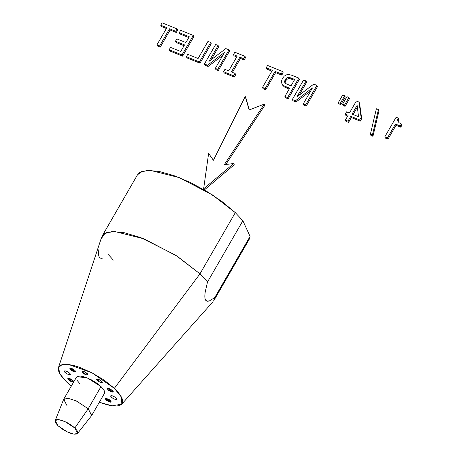 <?xml version="1.0" encoding="UTF-8"?>
<svg xmlns="http://www.w3.org/2000/svg" width="457" height="457" viewBox="0 0 457 457"><rect width="100%" height="100%" fill="white"/><g stroke="black" fill="none" stroke-linecap="round" stroke-linejoin="round"><path stroke-width="0.69" d="M58.039 425.775L61.604 428.637L65.905 431.237L70.287 433.173L74.08 434.15L76.713 434.024L77.781 432.808L77.119 430.688L74.834 427.992L71.269 425.13L66.968 422.531L62.586 420.594L58.793 419.617L56.16 419.743L55.091 420.96L55.754 423.079L58.039 425.775L67.305 431.934L73.817 434.11L77.501 433.487L74.834 427.992L65.048 421.594L58.416 419.572L55.183 420.6L58.039 425.775M55.183 420.6L63.592 399.504L67.647 398.218L75.959 400.749L88.224 408.769L74.834 427.992L88.224 408.769L91.571 415.659L77.501 433.487M84.311 371.69L82.06 371.621L85.722 374.757L86.693 373.078L85.722 374.757L87.973 374.826L84.311 371.69L85.476 372.255L87.424 373.717L87.961 374.894L85.722 374.757L83.465 373.483L82.071 371.558L84.311 371.69M70.521 368.216L69.841 368.616L75.062 372.078L75.588 371.164L75.062 372.078L75.708 371.815L70.521 368.216L72.549 368.816L74.72 370.193L75.765 371.541L75.628 371.947L74.154 371.912L70.864 370.101L69.824 368.753L70.521 368.216M64.466 371.05L64.363 371.227C63.951 372.569 70.144 375.871 70.309 374.403C70.721 373.055 64.528 369.759 64.363 371.227L65.391 370.918L67.562 371.718L69.595 373.158L70.309 374.403L69.275 374.711L67.11 373.912L65.077 372.466L64.363 371.227M68.91 378.333L68.196 379.567L73.531 381.989L73.269 380.847L67.83 378.533L68.196 379.567L68.91 378.333M111.028 401.246L110.503 402.16L111.177 401.76L105.955 398.298L105.316 398.561L110.503 402.16L111.028 401.246M110.754 395.871L110.714 395.973C110.303 397.322 116.495 400.618 116.655 399.15C117.072 397.807 110.88 394.505 110.714 395.973L110.817 395.802M112.828 390.809L107.492 388.387L107.755 389.53L108.469 388.29L107.755 389.53L113.187 391.843L112.828 390.809L113.233 391.455L112.708 392.095L110.765 391.609L108.543 390.278L107.389 388.427L109.817 388.73L112.828 390.809M100.471 380.321L96.404 379.201L98.209 381.424L99.249 379.624L98.209 381.424L102.242 382.6L100.471 380.321L102.322 382.366L101.454 382.795L98.209 381.424L96.358 379.379L96.581 379.024L98.192 379.173L100.471 380.321M76.925 376.625L87.413 377.973L101.031 386.582L88.224 408.769L76.285 400.898L68.042 398.258L63.694 399.292L67.173 405.987M104.51 393.271L91.703 415.464L88.224 408.769L101.031 386.582L104.402 390.918L104.099 393.745M101.477 237.663L104.573 233.59L112.079 231.596L124.441 232.762L140.75 237.589L175.659 255.206L199.977 273.852L114.353 388.341L121.631 397.401L121.79 404.119L112.222 405.827L99.323 402.257L107.155 404.816L112.222 405.827L116.455 406.044L119.694 405.462L121.813 404.097L122.727 402.011L122.402 399.275L120.848 395.996L118.135 392.306L114.353 388.341L104.23 380.201L92.017 372.826L79.575 367.325L73.868 365.56L68.796 364.549L64.563 364.332L61.324 364.914L59.21 366.28L58.296 368.365L58.622 371.101L60.17 374.38L62.889 378.07L66.665 382.035L71.361 386.119M110.714 395.973L111.742 395.665L113.907 396.465L115.947 397.91L116.655 399.15L115.627 399.458L113.462 398.658L111.422 397.219L110.714 395.973M105.955 398.298L109.143 399.532L110.88 401.006L111.062 402.029L109.589 401.994L106.298 400.183L105.259 398.835L105.955 398.298M73.269 380.847L73.674 381.492L73.149 382.132L71.206 381.646L68.984 380.315L67.83 378.47L70.252 378.767L73.269 380.847M79.986 383.794L77.119 380.418M76.468 377.179L77.627 376.242L80.929 376.082L85.682 377.305L91.177 379.733L96.564 382.989L101.031 386.582L103.899 389.958L104.727 392.614M247.054 241.61C248.882 240.353 249.888 238.623 250.076 236.418L242.867 220.72L207.535 281.923L199.977 273.852L235.309 212.648L242.867 220.72L207.535 281.923L199.977 273.852L177.036 256.091L143.904 238.805L114.907 231.562L106.395 232.687L102.14 236.052L137.471 174.848L141.727 171.489L150.244 170.358L179.235 177.602L212.374 194.893L235.309 212.648L199.977 273.852L114.353 388.341L92.017 372.826L68.796 364.549L62.021 364.697L58.473 367.559L59.987 374.072L66.665 382.035L71.321 386.091M102.14 236.052L101.248 238.977L104.23 233.818L101.248 238.977M98.986 248.774C98.375 252.584 98.415 255.252 99.112 256.771C99.809 258.285 101.163 258.668 103.185 257.925M213.648 300.883L214.744 297.621L209.477 300.866C207.449 301.614 206.096 301.226 205.399 299.712C204.702 298.198 204.662 295.536 205.273 291.72L207.535 281.923L205.273 291.72C204.656 295.53 204.702 298.192 205.399 299.712L206.941 301.146L209.477 300.866L214.744 297.621L250.076 236.418L242.867 220.72L235.309 212.648L222.325 201.8L206.815 191.414L190.129 182.394L173.717 175.528L159.019 171.409L147.308 170.398L139.608 172.586L137.357 175.042M108.458 254.68L113.319 260.09M214.744 297.621L250.076 236.418L249.191 239.348L213.853 300.552M395.459 124.058L387.456 137.923L384.8 136.849L396.122 117.232L398.11 118.037L397.647 119.957L398.036 121.533L399.252 122.859L401.343 123.978L400.195 125.972L395.459 124.058L396.025 125.287L400.755 127.2L401.909 125.207L401.343 123.978L401.909 125.207L400.755 127.2L400.195 125.972L400.755 127.2L396.025 125.287L395.459 124.058L387.456 137.923L388.022 139.151L396.025 125.287L388.022 139.151L385.36 138.077L384.8 136.849L396.122 117.232L398.11 118.037L398.675 119.26L398.11 118.037L397.647 119.957L398.213 121.185L398.675 119.26L398.213 121.185L397.647 119.957L398.036 121.533L399.252 122.859L401.343 123.978L400.195 125.972L395.459 124.058M398.39 121.922L398.213 121.185L398.39 121.922M384.8 136.849L385.36 138.077L388.022 139.151L387.456 137.923L384.8 136.849M378.413 109.594L372.398 135.055L370.381 134.244L376.368 108.766L378.413 109.594L378.979 110.823L378.413 109.594L372.398 135.055L372.958 136.283L378.979 110.823L372.958 136.283L370.941 135.472L370.381 134.244L376.368 108.766L378.413 109.594M370.381 134.244L370.941 135.472L372.958 136.283L372.398 135.055L370.381 134.244M343.093 105.527L342.527 104.299L346.937 96.667L348.919 97.467L349.485 98.695L345.081 106.332L344.515 105.104L342.527 104.299L346.937 96.667L348.919 97.467L344.515 105.104L342.527 104.299L343.093 105.527L345.081 106.332L343.093 105.527M344.515 105.104L345.081 106.332L349.485 98.695L348.919 97.467L344.515 105.104M338.883 103.83L338.323 102.602L342.727 94.965L344.687 95.759L345.252 96.987L340.842 104.619L340.276 103.391L338.323 102.602L342.727 94.965L344.687 95.759L340.276 103.391L338.323 102.602L338.883 103.83L340.842 104.619L338.883 103.83M340.276 103.391L340.842 104.619L345.252 96.987L344.687 95.759L340.276 103.391M316.912 85.402L305.664 104.876L303.242 103.899L312.462 87.927L295.473 100.757L292.343 99.495L303.591 80.021L306.041 81.009L296.827 96.981L313.725 84.117L316.912 85.402L317.472 86.63L316.912 85.402L305.664 104.876L306.23 106.104L317.472 86.63L306.23 106.104L303.802 105.127L303.242 103.899L312.462 87.927L295.473 100.757L296.033 101.985L310.771 90.857L296.033 101.985L295.473 100.757L292.343 99.495L292.908 100.723L296.033 101.985L292.908 100.723L292.343 99.495L303.591 80.021L306.041 81.009L306.607 82.237L306.041 81.009L296.827 96.981L313.725 84.117L316.912 85.402M299.095 95.25L306.607 82.237L299.095 95.25M303.242 103.899L303.802 105.127L306.23 106.104L305.664 104.876L303.242 103.899M298.827 78.096L287.584 97.57L284.9 96.484L289.647 88.264L283.734 85.705L281.906 83.751L281.461 81.22L282.443 78.398L284.248 76.148L286.436 74.851L288.978 74.565L291.817 75.262L298.827 78.096L299.392 79.324L298.827 78.096L287.584 97.57L288.15 98.798L299.392 79.324L288.15 98.798L285.459 97.712L284.9 96.484L289.647 88.264L286.665 87.059L287.23 88.287L289.178 89.075L287.23 88.287L286.665 87.059L283.734 85.705L284.3 86.933L287.23 88.287L284.3 86.933L283.734 85.705L281.906 83.751L282.472 84.979L284.3 86.933L282.472 84.979L281.906 83.751L281.461 81.22L282.443 78.398L284.248 76.148L286.436 74.851L288.978 74.565L291.817 75.262L298.827 78.096M294.765 79.392L289.321 77.404L287.727 77.416L286.402 78.096L285.248 79.529L284.602 81.277L284.82 82.574L285.876 83.625L291.023 85.876L294.765 79.392L289.321 77.404L289.887 78.633L291.737 79.17L291.172 77.941L291.737 79.17L294.297 80.204L289.887 78.633L289.321 77.404L287.727 77.416L288.293 78.644L289.887 78.633L288.293 78.644L287.727 77.416L286.402 78.096L286.967 79.318L288.293 78.644L286.967 79.318L286.402 78.096L285.248 79.529L285.814 80.758L286.967 79.318L285.814 80.758L285.248 79.529L284.602 81.277L285.162 82.506L285.814 80.758L285.162 82.506L284.602 81.277L284.82 82.574L285.876 83.625L291.023 85.876L294.765 79.392M285.248 83.003L285.162 82.506L285.248 83.003M284.9 96.484L285.459 97.712L288.15 98.798L287.584 97.57L284.9 96.484M275.063 71.401L265.18 88.521L262.495 87.436L272.378 70.315L266.242 67.836L267.602 65.477L282.586 71.532L281.226 73.891L275.063 71.401L275.628 72.629L281.792 75.119L283.151 72.76L282.586 71.532L283.151 72.76L281.792 75.119L281.226 73.891L281.792 75.119L275.628 72.629L275.063 71.401L265.18 88.521L265.745 89.749L275.628 72.629L265.745 89.749L263.055 88.658L262.495 87.436L272.378 70.315L266.242 67.836L266.802 69.064L271.909 71.126L266.802 69.064L266.242 67.836L267.602 65.477L282.586 71.532L281.226 73.891L275.063 71.401M262.495 87.436L263.055 88.658L265.745 89.749L265.18 88.521L262.495 87.436M239.891 57.194L231.373 71.955L235.109 73.463L233.75 75.822L223.582 71.715L224.947 69.355L228.683 70.869L237.206 56.102L233.47 54.594L234.829 52.235L244.992 56.342L243.632 58.702L239.891 57.194L240.456 58.416L244.198 59.93L245.558 57.571L244.992 56.342L245.558 57.571L244.198 59.93L243.632 58.702L244.198 59.93L240.456 58.416L239.891 57.194L231.373 71.955L235.109 73.463L233.75 75.822L223.582 71.715L224.147 72.943L234.315 77.05L233.75 75.822L234.315 77.05L235.675 74.691L235.109 73.463L235.675 74.691L234.315 77.05L224.147 72.943L223.582 71.715L224.947 69.355L228.683 70.869L237.206 56.102L233.47 54.594L234.03 55.823L236.737 56.914L234.03 55.823L233.47 54.594L234.829 52.235L244.992 56.342L243.632 58.702L239.891 57.194M232.402 72.372L240.456 58.416L232.402 72.372M228.986 49.876L217.743 69.355L215.316 68.373L224.536 52.406L207.547 65.231L204.422 63.969L215.664 44.495L218.12 45.489L208.9 61.455L225.804 48.591L228.986 49.876L229.551 51.104L228.986 49.876L217.743 69.355L218.303 70.578L229.551 51.104L218.303 70.578L215.881 69.601L215.316 68.373L224.536 52.406L207.547 65.231L208.112 66.459L222.845 55.337L208.112 66.459L207.547 65.231L204.422 63.969L204.987 65.197L208.112 66.459L204.987 65.197L204.422 63.969L215.664 44.495L218.12 45.489L218.686 46.711L218.12 45.489L208.9 61.455L225.804 48.591L228.986 49.876M211.168 59.73L218.686 46.711L211.168 59.73M215.316 68.373L215.881 69.601L218.303 70.578L217.743 69.355L215.316 68.373M210.671 42.478L199.423 61.952L186.399 56.691L187.758 54.332L198.098 58.507L207.981 41.393L210.671 42.478L211.237 43.706L210.671 42.478L199.423 61.952L199.989 63.18L211.237 43.706L199.989 63.18L186.964 57.919L186.399 56.691L187.758 54.332L198.098 58.507L207.981 41.393L210.671 42.478M186.399 56.691L186.964 57.919L199.989 63.18L199.423 61.952L186.399 56.691M193.288 35.452L182.046 54.931L169.193 49.739L170.552 47.379L180.721 51.487L184.525 44.895L175.471 41.233L176.819 38.902L185.873 42.564L189.244 36.726L179.31 32.715L180.669 30.356L193.288 35.452L193.854 36.68L193.288 35.452L182.046 54.931L182.611 56.16L193.854 36.68L182.611 56.16L169.758 50.967L169.193 49.739L170.552 47.379L180.721 51.487L184.525 44.895L175.471 41.233L176.036 42.461L184.057 45.706L176.036 42.461L175.471 41.233L176.819 38.902L185.873 42.564L189.244 36.726L179.31 32.715L179.875 33.938L188.775 37.537L179.875 33.938L179.31 32.715L180.669 30.356L193.288 35.452M169.193 49.739L169.758 50.967L182.611 56.16L182.046 54.931L169.193 49.739M169.553 28.774L159.67 45.889L156.985 44.803L166.868 27.688L160.733 25.209L162.092 22.85L177.076 28.905L175.717 31.265L169.553 28.774L170.118 29.996L176.282 32.487L177.642 30.133L177.076 28.905L177.642 30.133L176.282 32.487L175.717 31.265L176.282 32.487L170.118 29.996L169.553 28.774L159.67 45.889L160.236 47.117L170.118 29.996L160.236 47.117L157.545 46.031L156.985 44.803L166.868 27.688L160.733 25.209L161.298 26.437L166.399 28.494L161.298 26.437L160.733 25.209L162.092 22.85L177.076 28.905L175.717 31.265L169.553 28.774M156.985 44.803L157.545 46.031L160.236 47.117L159.67 45.889L156.985 44.803M350.782 116.318L347.994 121.145L345.366 120.082L348.148 115.255L345.258 114.09L346.555 111.845L349.445 113.01L356.363 101.031L359.025 102.105L361.116 117.449L359.688 119.923L350.782 116.318L351.342 117.546L360.253 121.145L361.676 118.677L359.585 103.333L359.025 102.105L359.585 103.333L361.676 118.677L361.116 117.449L361.676 118.677L360.253 121.145L359.688 119.923L360.253 121.145L351.342 117.546L350.782 116.318L347.994 121.145L348.554 122.373L351.342 117.546L348.554 122.373L345.926 121.311L345.366 120.082L348.148 115.255L345.258 114.09L345.823 115.318L347.68 116.067L345.823 115.318L345.258 114.09L346.555 111.845L349.445 113.01L356.363 101.031L359.025 102.105L361.116 117.449L359.688 119.923L350.782 116.318M352.073 114.073L358.534 116.684L357.117 105.35L352.073 114.073L358.534 116.684L357.117 105.35L352.073 114.073M353.107 114.49L357.34 107.161L353.107 114.49M345.366 120.082L345.926 121.311L348.554 122.373L347.994 121.145L345.366 120.082M233.693 163.537L234.258 164.766L204.188 190.072L203.622 188.844L233.693 163.537L203.622 188.844L208.62 153.409L213.396 160.276L245.255 96.461L249.151 109.988L264.232 104.127L249.151 109.988L245.255 96.461L213.396 160.276L208.62 153.409L203.622 188.844L204.188 190.072L234.258 164.766L233.693 163.537L224.296 164.674L233.693 163.537M249.339 109.914L245.82 97.689L249.339 109.914M264.797 105.356L264.232 104.127L224.296 164.674L264.232 104.127L264.797 105.356L225.787 164.497L264.797 105.356M63.694 399.292L76.508 377.105M58.473 367.559L101.591 237.269M121.79 404.119L213.071 301.631"/></g></svg>

